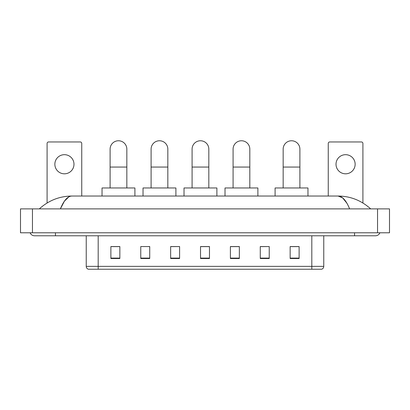 <?xml version="1.0" encoding="UTF-8"?>
<svg xmlns="http://www.w3.org/2000/svg" width="410" height="410" viewBox="0 0 410 410"><rect width="100%" height="100%" fill="white"/><g stroke="black" fill="none" stroke-linecap="round" stroke-linejoin="round"><path stroke-width="0.61" d="M311.815 269.237L311.815 266.372L323.767 266.372C323.685 267.802 322.967 268.76 321.614 269.237L88.386 269.237A2.988 2.988 0 0 1 86.233 266.372L86.233 235.776M299.115 258.51L299.115 246.559L290.152 246.559L290.152 258.51L299.115 258.51M269.237 258.51L269.237 246.559L260.273 246.559L260.273 258.51L269.237 258.51M239.358 258.51L239.358 246.559L230.394 246.559L230.394 258.51L239.358 258.51M119.848 258.51L119.848 246.559L110.885 246.559L110.885 258.51L119.848 258.51M149.727 258.51L149.727 246.559L140.763 246.559L140.763 258.51L149.727 258.51M179.606 258.51L179.606 246.559L170.642 246.559L170.642 258.51L179.606 258.51M209.479 258.51L209.479 246.559L200.521 246.559L200.521 258.51L209.479 258.51M269.237 246.559L260.273 246.62L269.237 246.559M179.606 246.559L170.642 246.62L179.606 246.559M148.707 246.62L149.727 246.62M230.697 246.62L239.358 246.62M209.479 246.62L200.521 246.62M119.848 246.62L110.885 246.62M299.115 246.62L290.152 246.62M55.458 232.788L55.458 235.776L375.457 235.776A4.782 4.782 0 0 0 379.891 232.788A4.782 4.782 0 0 1 375.457 235.776A4.782 4.782 0 0 0 379.891 232.788A4.782 4.782 0 0 1 375.457 235.776M30.109 232.788A4.782 4.782 0 0 0 34.542 235.776A4.782 4.782 0 0 1 30.109 232.788A4.782 4.782 0 0 0 34.542 235.776L55.458 235.776M349.617 208.885C346.189 200.449 342.34 196.164 338.065 196.036L71.934 196.036C67.66 196.164 63.811 200.449 60.383 208.885L64.406 201.161L68.829 196.877M32.451 208.885L389.5 208.885L389.5 232.788L20.5 232.788L20.5 208.885L32.451 208.885L32.451 232.788M389.5 208.885L389.5 232.788M369.661 207.962L370.676 208.885C361.271 200.413 350.401 196.134 338.065 196.036L342.616 197.861L346.88 203.175M40.339 207.962L39.324 208.885C48.682 200.434 59.552 196.149 71.934 196.036M64.421 154.683A9.563 9.563 0 0 0 54.858 164.246A9.563 9.563 0 0 0 64.421 173.809A9.563 9.563 0 0 0 73.984 164.246A9.563 9.563 0 0 0 64.421 154.683M81.749 196.036L81.749 143.449A1.491 1.491 0 0 0 80.257 141.957L48.585 141.957A1.491 1.491 0 0 0 47.094 143.449L47.094 202.996M110.105 187.97L110.105 149.127A8.364 8.364 0 0 1 118.469 140.763A8.364 8.364 0 0 1 126.839 149.127A8.364 8.364 0 0 0 118.469 140.763M126.839 187.97L126.839 149.127M134.905 196.036L134.905 187.97L102.039 187.97L102.039 196.036M151.1 187.97L151.1 149.127A8.364 8.364 0 0 1 159.464 140.763A8.364 8.364 0 0 1 167.833 149.127A8.364 8.364 0 0 0 159.464 140.763M167.833 187.97L167.833 149.127M175.9 196.036L175.9 187.97L143.034 187.97L143.034 196.036M192.09 187.97L192.09 149.127A8.364 8.364 0 0 1 200.459 140.763A8.364 8.364 0 0 1 208.823 149.127A8.364 8.364 0 0 0 200.459 140.763M208.823 187.97L208.823 149.127M216.89 196.036L216.89 187.97L184.023 187.97L184.023 196.036M233.085 187.97L233.085 149.127A8.364 8.364 0 0 1 241.454 140.763A8.364 8.364 0 0 1 249.818 149.127A8.364 8.364 0 0 0 241.454 140.763M249.818 187.97L249.818 149.127M257.885 196.036L257.885 187.97L225.018 187.97L225.018 196.036M283.161 187.97L283.161 149.127A8.364 8.364 0 0 1 291.531 140.763A8.364 8.364 0 0 1 299.894 149.127A8.364 8.364 0 0 0 291.531 140.763M299.894 187.97L299.894 149.127M307.961 196.036L307.961 187.97L275.095 187.97L275.095 196.036M345.579 154.683A9.563 9.563 0 0 0 336.015 164.246A9.563 9.563 0 0 0 345.579 173.809A9.563 9.563 0 0 0 355.142 164.246A9.563 9.563 0 0 0 345.579 154.683M362.906 202.996L362.906 143.449A1.491 1.491 0 0 0 361.415 141.957L329.742 141.957A1.491 1.491 0 0 0 328.251 143.449L328.251 196.036M86.233 266.372L98.185 266.372L98.185 269.237M98.185 235.776L98.185 266.372L311.815 266.372L311.815 235.776M209.479 258.095L200.521 258.095M179.606 258.095L170.642 258.095M149.727 258.095L140.763 258.095M119.848 258.095L110.885 258.095M239.358 258.095L230.394 258.095M269.237 258.095L260.273 258.095M299.115 258.095L290.152 258.095M354.542 232.788L354.542 235.776M377.548 208.885L377.548 232.788M110.105 167.054L126.839 167.054M151.1 167.054L167.833 167.054M192.09 167.054L208.823 167.054M233.085 167.054L249.818 167.054M283.161 167.054L299.894 167.054M323.767 266.372L323.767 235.776"/></g></svg>
